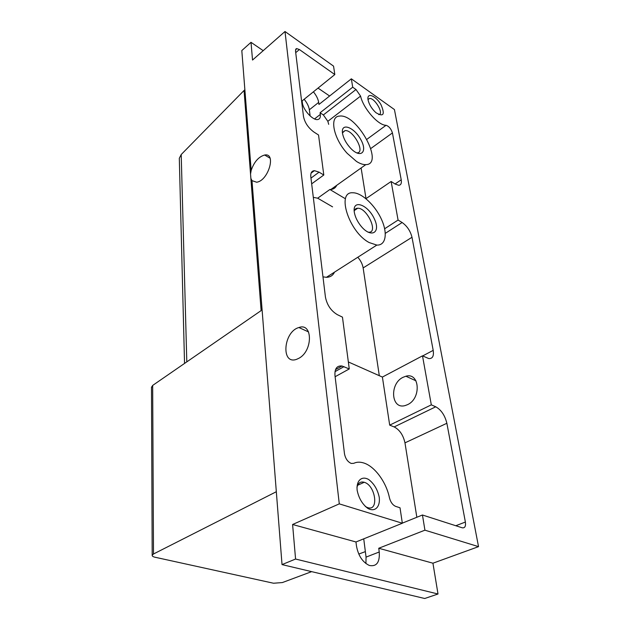 <?xml version="1.0" encoding="UTF-8"?>
<svg xmlns="http://www.w3.org/2000/svg" width="630" height="630" viewBox="0 0 630 630"><rect width="100%" height="100%" fill="white"/><g stroke="black" fill="none" stroke-linecap="round" stroke-linejoin="round"><path stroke-width="0.94" d="M311.653 571.638L282.374 582.561L273.514 583.23L154.964 557.219C152.988 556.755 152.066 556.093 152.192 555.227L153.492 553.99L276.326 491.723L251.984 180.637L250.874 178.4L244.054 90.476L244.873 89.728L251.181 170.383L250.535 174.037M153.492 553.99L152.665 385.426L261.127 310.598L250.874 178.4M357.131 490.187C358.73 498.125 362.305 504.205 367.873 508.426C374.945 512.387 380.37 506.914 379.26 497.393C377.638 489.675 374.133 483.73 368.747 479.564C361.848 475.508 356.163 480.501 357.131 490.187M335.522 369.613L342.003 366.006C336.885 365.479 334.546 368.7 334.987 375.661L344.484 453.758C345.437 458.624 347.681 461.853 351.225 463.436L353.729 463.334C356.619 461.963 359.856 461.814 363.439 462.892C374.472 466.035 386.261 481.926 389.434 497.779C390.576 502.141 392.64 505.008 395.616 506.363L400.018 507.78L402.342 523.239L339.286 503.866L285.004 31.5L252.535 60.047L251.008 42.32L263.206 50.66M342.003 366.006L349.264 368.944L342.46 317.134L337.341 314.661C330.978 310.85 327.009 304.991 325.434 297.077L310.81 176.81C310.464 172.974 311.661 170.927 314.409 170.667L319.087 172.155L323.796 175.014L318.544 135.009L313.953 132.064C308.251 127.866 304.755 122.653 303.471 116.424L295.478 50.723L296.541 48.549L299.384 49.534L334.821 74.561L333.553 66.134L285.004 31.5M368.046 99.871C369.117 104.525 371.739 108.793 375.897 112.668C383.512 117.235 385.214 114.581 380.993 104.698C376.212 96.209 367.4 92.153 367.92 98.855L368.046 99.871M351.343 78.821L394.435 109.565L478.532 546.643L424.927 530.177L422.454 515.001L462.168 527.783C464.861 528.231 465.932 526.318 465.381 522.042L446.867 423.273C444.906 415.359 441.205 409.87 435.747 406.791L431.314 404.854L422.502 355.84L428.754 358.572C432.542 358.809 434.023 356.068 433.196 350.367L411.996 237.274C410.39 230.974 407.106 226.052 402.129 222.516L398.073 220.051L391.135 181.479L395.105 184.023L398.719 185.299C400.948 185.094 401.775 183.259 401.216 179.802L392.427 132.922C391.096 128.819 388.978 126.276 386.056 125.291C378.236 125.48 363.258 108.439 360.573 96.091L355.997 89.515L352.705 87.192L351.343 78.821L318.953 104.446L318.678 102.391C318.118 98.981 316.362 95.461 313.409 91.822M348.343 361.951L382.394 377.063L389.694 425.14L394.167 426.927C399.648 429.81 403.247 435.117 404.972 442.851L416.84 517.269M402.342 523.239L355.974 541.973L292.596 524.491L339.286 503.866M478.532 546.643L432.936 563.204L378.74 548.258L424.927 530.177M402.326 523.136L422.454 515.001M344.775 198.379L329.876 189.496L317.662 198.19L332.577 206.861M365.361 551.612L358.777 554.069M365.943 198.686L391.135 181.479M335.121 376.724L349.264 368.944M403.043 377.307C389.285 383.646 391.049 409.886 405.232 405.539L407.555 404.657C421.525 398.459 419.73 372.102 405.901 376.228L403.043 377.307M422.502 355.84L382.394 377.063M389.694 425.14L431.314 404.854M329.616 96.012L318.024 88.098M301.534 100.493L302.14 100.894L334.821 74.561M352.705 87.192L320.072 112.762L323.371 114.944L327.844 121.314L360.573 96.091M244.873 89.728L241.81 50.565L251.008 42.32M355.974 541.973L356.438 545.777C358.242 555.668 362.549 562.228 369.361 565.472C376.614 566.819 379.914 562.33 379.244 551.99L378.74 548.258M432.936 563.204L438.008 594.003L295.572 559.038L292.596 524.491M438.008 594.003L424.707 598.5L282.027 564.598L295.572 559.038M365.928 563.574L366.054 557.109L379.244 551.99M363.738 538.839L366.054 557.109M282.027 564.598L276.326 491.723M244.054 90.476L181.204 154.539L179.306 158.295L179.345 159.697M304.148 99.28C307.086 102.879 308.826 106.383 309.354 109.778L310.133 115.967M152.665 385.426L151.491 387.505M298.966 358.242L296.628 359.32C280.689 365.235 283.39 331.553 298.904 327.537C312.748 322.269 313.094 350.768 298.966 358.242M251.181 170.383C254.126 161.863 258.623 156.744 264.663 155.019C276.617 152.586 268.309 180.952 256.615 182.212L251.984 180.637M328.695 124.346L327.844 121.314M361.116 167.966L366.014 198.639M336.711 185.322C335.585 187.819 333.64 189.197 330.892 189.465L329.876 189.496M314.535 118.936L320.3 114.432L320.072 112.762M320.3 114.432C320.639 117.385 319.812 119.078 317.819 119.511C313.016 120.787 302.935 109.817 302.345 102.588L302.14 100.894M384.662 228.745L398.073 220.051M357.816 257.245C360.707 260.599 362.486 264.167 363.148 267.931L379.307 375.693M311.669 183.842L323.796 175.014M334.475 272.168C332.892 275.523 330.207 277.239 326.419 277.31L322.977 276.846M317.662 198.19L313.307 197.363M356.47 161.43L347.224 153.366C333.427 138.545 329.073 116.369 339.428 116.101C356.919 113.187 384.969 164.517 365.802 164.635C363.14 164.745 360.021 163.674 356.47 161.43M342.492 133.261C343.5 138.537 346.303 143.64 350.918 148.562C360.84 158.799 367.794 152.019 360.84 139.647C354.304 127.26 340.932 122.141 342.452 132.962L342.492 133.261M369.188 242.558C348.957 232.131 336.003 191.362 352.824 192.78C361.573 192.591 374.897 205.018 381.315 219.019C387.883 233.021 386.017 245.566 376.834 245.086L369.188 242.558M354.304 212.208C355.06 216.657 357.147 221.106 360.557 225.556C370.771 238.707 381.197 233.132 374.362 218.909C368.077 204.75 352.54 198.891 354.241 211.759L354.304 212.208M378.717 114.613C384.489 114.345 374.708 97.437 369.416 98.508L367.999 99.603M365.313 506.481L367.369 507.512C379.236 512.119 375.7 485.368 364.242 482.281C360.376 481.273 357.942 483.021 356.95 487.541M356.643 152.877L357.092 152.869C365.778 152.767 353.02 129.339 344.996 130.615L342.444 132.898M367.991 232.155L368.7 232.218C378.709 232.958 367.046 207.672 357.698 208.231C355.871 208.262 354.698 209.255 354.186 211.2M295.714 52.66L299.384 49.534M323.371 114.944L355.997 89.515M181.204 154.539L186.803 361.872M366.912 139.293L386.056 125.291M370.834 148.499L392.427 132.922M395.049 183.984L401.216 179.802M309.354 109.778L318.678 102.391M394.167 426.927L435.747 406.791M404.972 442.851L446.867 423.273M455.805 525.735L465.381 522.042M335.002 371.637L344.004 366.644M385.316 233.344L402.129 222.516M363.148 267.931L411.996 237.274M422.683 355.926L433.196 350.367M310.968 178.109L319.087 172.155M152.192 555.227L151.491 386.993M179.306 158.295L184.543 363.431M295.588 49.361L296.541 48.549M311.11 173.1L314.409 170.667M405.901 376.228L415.989 380.827M330.892 189.465L365.802 164.635M326.419 277.31L376.834 245.086M270.057 158.209L264.663 155.019M308.598 331.947L298.904 327.537M368.007 99.579L369.416 98.508M357.612 485.273L364.242 482.281M342.61 132.41L344.996 130.615M354.422 210.459L357.698 208.231"/></g></svg>
